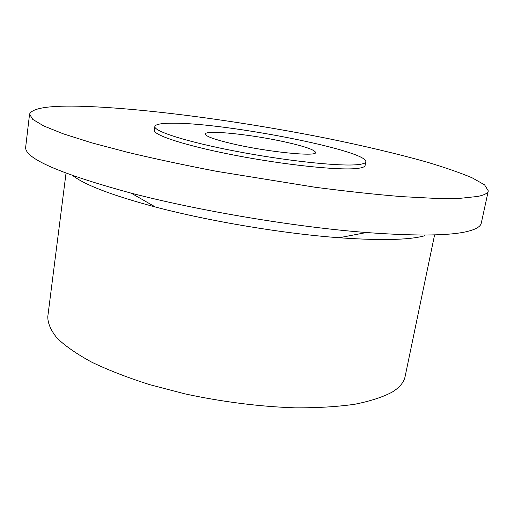 <?xml version="1.0" encoding="UTF-8"?>
<svg xmlns="http://www.w3.org/2000/svg" width="514" height="514" viewBox="0 0 514 514"><rect width="100%" height="100%" fill="white"/><g stroke="black" fill="none" stroke-linecap="round" stroke-linejoin="round"><path stroke-width="0.77" d="M434.593 234.885L405.122 376.479C403.991 382.159 399.77 387.312 392.458 391.944C383.097 397.001 370.543 401.1 354.801 404.255C337.325 406.747 317.414 407.943 295.049 407.84C259.435 406.613 222.78 401.974 185.085 393.91L149.979 384.748C128.089 377.79 108.795 370.324 92.09 362.357C77.19 354.281 65.593 346.282 57.292 338.353C50.925 330.624 47.757 323.402 47.783 316.682L66.017 173.205M488.3 190.88L481.277 223.134C480.693 226.109 477.088 228.601 470.451 230.619C453.689 235.727 419.026 236.363 366.469 232.527C296.154 227.143 199.438 210.958 131.198 193.155C59.091 173.501 23.927 158.087 25.7 146.901L29.561 114.114C32.35 107.837 50.481 105.254 83.962 106.366C148.128 108.525 244.343 121.76 328.787 138.722C365.281 146.188 398.022 153.988 426.999 162.128C445.002 167.506 460.036 172.723 472.09 177.786L484.58 184.841L488.3 190.88C487.857 193.219 484.361 195.063 477.827 196.432L460.724 198.263L435.229 198.385L401.697 196.624C375.657 194.491 346.828 191.375 315.223 187.269L216.824 171.374C184.507 165.148 154.637 158.768 127.215 152.228L91.376 142.725L63.408 133.871L43.876 126.02L32.748 119.396L29.561 114.114M173.494 123.212C226.488 122.955 367.979 150.551 365.807 161.788C365.538 163.266 362.511 164.242 356.729 164.731C338.096 166.401 285.122 160.715 235.958 151.277C186.717 141.858 153.558 131.205 154.855 126.489C155.53 124.221 161.743 123.129 173.494 123.212M365.807 161.788L365.101 165.482C364.824 167.005 361.792 168.033 356.003 168.573C337.357 170.397 284.409 164.827 235.296 155.357C186.1 145.905 152.999 135.086 154.316 130.209L154.855 126.489M232.135 143.702C214.466 139.512 205.549 136.287 205.382 134.045C205.279 129.554 252.901 134.617 286.304 142.243C305.098 146.509 314.857 149.921 315.57 152.485C317.093 156.988 266.991 151.945 232.135 143.702M424.641 235.778C409.337 240.012 380.829 240.668 339.124 237.744C283.439 233.658 209.339 221.258 155.357 206.994C112.502 195.481 85.067 185.079 73.052 175.782M339.124 237.744L366.469 232.527M155.357 206.994L131.198 193.155"/></g></svg>
